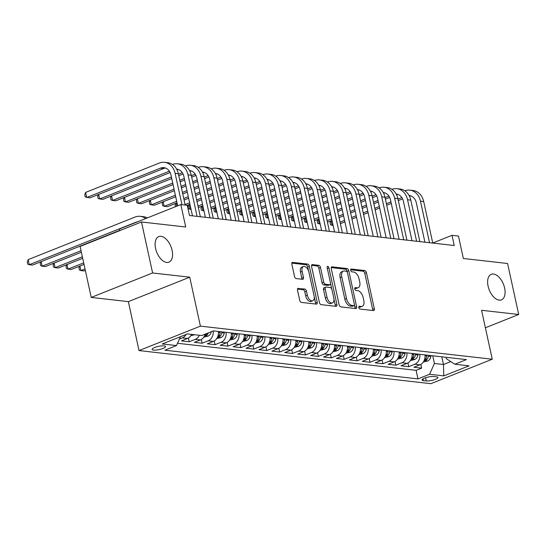 <?xml version="1.0" encoding="UTF-8"?>
<svg xmlns="http://www.w3.org/2000/svg" width="546" height="546" viewBox="0 0 546 546"><rect width="100%" height="100%" fill="white"/><g stroke="black" fill="none" stroke-linecap="round" stroke-linejoin="round"><path stroke-width="0.82" d="M358.818 307.555A1.474 0.819 68.3 0 0 360.012 309.056L373.478 310.585A2.109 1.174 68.3 0 0 373.819 310.544A2.109 1.174 68.3 0 0 374.31 308.729L366.455 272.693A2.109 1.174 68.3 0 0 364.748 270.55L351.283 269.021A1.474 0.819 68.3 0 0 351.037 269.055A1.474 0.819 68.3 0 0 350.696 270.325A1.474 0.819 68.3 0 0 351.89 271.826L353.637 272.024A6.75 3.754 68.3 0 1 359.091 278.89L359.739 281.893A6.75 3.754 68.3 0 1 358.183 287.701A6.75 3.754 68.3 0 1 357.084 287.838L355.337 287.64A1.474 0.819 68.3 0 0 355.098 287.667A1.474 0.819 68.3 0 0 354.757 288.936A1.474 0.819 68.3 0 0 355.951 290.445L357.691 290.643A6.75 3.754 68.3 0 1 363.145 297.502L363.8 300.505A6.75 3.754 68.3 0 1 362.244 306.32A6.75 3.754 68.3 0 1 361.145 306.456L359.398 306.258A1.474 0.819 68.3 0 0 359.159 306.286A1.474 0.819 68.3 0 0 358.818 307.555M172.099 250.327A13.752 7.651 68.3 0 0 158.749 236.609A13.752 7.651 68.3 0 0 155.569 248.45A13.752 7.651 68.3 0 0 168.926 262.162A13.752 7.651 68.3 0 0 172.099 250.327M504.62 288.035A13.752 7.651 68.3 0 0 491.263 274.324A13.752 7.651 68.3 0 0 488.09 286.159A13.752 7.651 68.3 0 0 501.44 299.87A13.752 7.651 68.3 0 0 504.62 288.035M153.508 350.095A6.873 1.631 167.7 0 0 161.166 349.065A6.873 1.631 167.7 0 0 165.534 346.519A6.873 1.631 167.7 0 0 164.121 345.864A6.873 1.631 167.7 0 0 156.463 346.901A6.873 1.631 167.7 0 0 152.095 349.447A6.873 1.631 167.7 0 0 153.508 350.095M298.341 288.302A2.109 1.174 68.3 0 0 298 288.343A2.109 1.174 68.3 0 0 297.509 290.158L299.713 300.266A2.109 1.174 68.3 0 0 301.419 302.416L316.373 304.108A2.109 1.174 68.3 0 0 316.721 304.067A2.109 1.174 68.3 0 0 317.206 302.252L309.35 266.223A2.109 1.174 68.3 0 0 307.644 264.073L292.69 262.38A2.109 1.174 68.3 0 0 292.342 262.421A2.109 1.174 68.3 0 0 291.857 264.237L294.519 276.447A2.109 1.174 68.3 0 0 296.225 278.59L302.627 279.32A2.109 1.174 68.3 0 0 302.969 279.279A2.109 1.174 68.3 0 0 303.453 277.457L302.136 271.403A5.644 3.139 68.3 0 1 303.44 266.55A5.644 3.139 68.3 0 1 308.92 272.174L314.087 295.898A5.644 3.139 68.3 0 1 312.783 300.75A5.644 3.139 68.3 0 1 307.309 295.127L306.449 291.175A2.109 1.174 68.3 0 0 304.743 289.025L297.72 288.547M485.387 327.764L518.7 314.496L507.582 263.506L463.356 258.497L458.463 236.063L452.006 235.326L454.231 245.523L189.51 215.506L187.285 205.303L180.828 204.573L119.451 229.02L119.799 230.63M152.607 272.973L91.23 297.42L128.358 301.631L189.735 277.184L152.607 272.973L141.489 221.99L185.722 227.006L180.828 204.573M189.735 277.184L200.402 326.133L492.246 359.227L430.869 383.674L139.025 350.573L200.402 326.133M518.7 314.496L481.572 310.285L492.246 359.227M339.134 304.736A2.109 1.174 68.3 0 0 340.84 306.886L355.794 308.579A2.109 1.174 68.3 0 0 356.142 308.538A2.109 1.174 68.3 0 0 356.627 306.722L348.771 270.693A2.109 1.174 68.3 0 0 347.065 268.543L332.111 266.851A2.109 1.174 68.3 0 0 331.763 266.892A2.109 1.174 68.3 0 0 331.279 268.707L339.134 304.736M336.083 306.347L321.13 304.648A2.109 1.174 68.3 0 1 319.424 302.504L311.568 266.468A2.109 1.174 68.3 0 1 312.053 264.653A2.109 1.174 68.3 0 1 312.401 264.612L318.803 265.342A2.109 1.174 68.3 0 1 320.502 267.485L323.689 282.098A2.109 1.174 68.3 0 0 325.396 284.241L329.641 284.725A2.109 1.174 68.3 0 0 329.982 284.684A2.109 1.174 68.3 0 0 330.473 282.869L327.156 267.656A1.474 0.819 68.3 0 1 327.498 266.38A1.474 0.819 68.3 0 1 328.931 267.854L336.916 304.484A2.109 1.174 68.3 0 1 336.432 306.299A2.109 1.174 68.3 0 1 336.083 306.347M91.23 297.42L80.112 246.437L141.489 221.99M186.104 334.473A8.593 6.845 96.5 0 1 182.357 337.885L187.524 338.472L181.47 340.881L189.216 341.762L188.404 338.035M199.365 335.264A8.593 6.845 96.5 0 1 195.27 339.346L200.437 339.933L194.383 342.349L202.129 343.222L201.317 339.503M213.199 330.944A8.593 6.845 96.5 0 1 208.183 340.813L213.35 341.4L207.296 343.809L215.042 344.69L214.23 340.963M226.105 332.357A8.593 6.845 96.5 0 1 221.103 342.281L226.262 342.861L220.209 345.277L227.955 346.15L227.15 342.431M239.018 333.818A8.593 6.845 96.5 0 1 234.016 343.741L239.175 344.328L233.122 346.737L240.875 347.618L240.063 343.898M251.931 335.285A8.593 6.845 96.5 0 1 246.929 345.209L252.095 345.795L246.034 348.205L253.788 349.085L252.975 345.359M264.844 336.752A8.593 6.845 96.5 0 1 259.841 346.669L265.008 347.256L258.947 349.665L266.701 350.546L265.888 346.826M277.764 338.213A8.593 6.845 96.5 0 1 272.754 348.136L277.921 348.723L271.867 351.133L279.613 352.013L278.801 348.287M290.677 339.68A8.593 6.845 96.5 0 1 285.667 349.597L290.834 350.184L284.78 352.6L292.526 353.474L291.714 349.754M303.59 341.141A8.593 6.845 96.5 0 1 298.58 351.064L303.747 351.651L297.693 354.061L305.439 354.941L304.627 351.214M316.503 342.608A8.593 6.845 96.5 0 1 311.493 352.532L316.66 353.112L310.606 355.528L318.352 356.402L317.54 352.682M329.415 344.069A8.593 6.845 96.5 0 1 324.406 353.992L329.572 354.579L323.519 356.988L331.265 357.869L330.453 354.149M342.328 345.536A8.593 6.845 96.5 0 1 337.319 355.46L342.485 356.047L336.432 358.456L344.178 359.336L343.366 355.61M355.241 347.003A8.593 6.845 96.5 0 1 350.232 356.92L355.398 357.507L349.344 359.916L357.091 360.797L356.279 357.077M368.154 348.464A8.593 6.845 96.5 0 1 363.145 358.388L368.311 358.975L362.257 361.384L370.004 362.264L369.192 358.538M381.067 349.931A8.593 6.845 96.5 0 1 376.058 359.848L381.224 360.435L375.17 362.851L382.917 363.725L382.104 360.005M393.98 351.392A8.593 6.845 96.5 0 1 388.97 361.315L394.137 361.902L388.083 364.312L395.83 365.192L395.017 361.466M406.893 352.859A8.593 6.845 96.5 0 1 401.883 362.783L407.05 363.363L400.996 365.779L408.742 366.659L414.803 364.243A8.593 6.845 -83.5 0 0 419.806 354.32M407.93 362.933L408.742 366.659M436.554 376.849L433.715 376.528A6.661 1.583 167.7 0 0 426.296 377.525A6.661 1.583 167.7 0 0 422.065 379.996A6.661 1.583 167.7 0 0 423.43 380.623L426.269 380.944A6.661 1.583 167.7 0 0 433.688 379.941A6.661 1.583 167.7 0 0 437.919 377.477A6.661 1.583 167.7 0 0 436.554 376.849M180.46 336.718L176.481 345.57L164.865 350.198L417.97 378.897L429.579 374.276L434.439 363.472L432.76 355.794M176.481 345.57L162.271 343.96L187.49 333.92L201.692 335.531L213.302 330.903L466.407 359.609L454.798 364.23L469 365.84L443.782 375.887L429.579 374.276M177.511 343.277L416.1 370.331L421.655 368.12L413.909 367.24L419.963 364.83A8.593 6.845 -83.5 0 0 424.972 354.907M401.883 362.783L395.83 365.192M388.97 361.315L382.917 363.725M376.058 359.848L370.004 362.264M363.145 358.388L357.091 360.797M350.232 356.92L344.178 359.336M337.319 355.46L331.265 357.869M324.406 353.992L318.352 356.402M311.493 352.532L305.439 354.941M298.58 351.064L292.526 353.474M285.667 349.597L279.613 352.013M272.754 348.136L266.701 350.546M259.841 346.669L253.788 349.085M246.929 345.209L240.875 347.618M234.016 343.741L227.955 346.15M221.103 342.281L215.042 344.69M208.183 340.813L202.129 343.222M195.27 339.346L189.216 341.762M182.357 337.885L179.409 339.059M434.439 363.472L443.475 364.503L450.771 361.595M441.803 356.818L443.475 364.503L443.782 375.887M446.075 357.302L446.382 358.715L454.798 364.23M128.358 301.631L139.025 350.573M452.006 235.326L432.739 243.004M420.85 364.4L421.655 368.12M416.1 370.331L417.97 378.897M407.05 363.363A8.593 6.845 -83.5 0 0 412.059 353.446M394.137 361.902A8.593 6.845 -83.5 0 0 399.146 351.979M381.224 360.435A8.593 6.845 -83.5 0 0 386.234 350.518M368.311 358.975A8.593 6.845 -83.5 0 0 373.321 349.051M355.398 357.507A8.593 6.845 -83.5 0 0 360.408 347.584M342.485 356.047A8.593 6.845 -83.5 0 0 347.495 346.123M329.572 354.579A8.593 6.845 -83.5 0 0 334.582 344.656M316.66 353.112A8.593 6.845 -83.5 0 0 321.669 343.195M303.747 351.651A8.593 6.845 -83.5 0 0 308.749 341.728M290.834 350.184A8.593 6.845 -83.5 0 0 295.836 340.267M277.921 348.723A8.593 6.845 -83.5 0 0 282.924 338.8M265.008 347.256A8.593 6.845 -83.5 0 0 270.011 337.332M252.095 345.795A8.593 6.845 -83.5 0 0 257.098 335.872M239.175 344.328A8.593 6.845 -83.5 0 0 244.185 334.405M226.262 342.861A8.593 6.845 -83.5 0 0 231.272 332.944M213.35 341.4A8.593 6.845 -83.5 0 0 218.359 331.477M200.437 339.933A8.593 6.845 -83.5 0 0 205.153 334.152M187.524 338.472A8.593 6.845 -83.5 0 0 191.619 334.384M358.77 307.029L359.48 307.111A6.75 3.754 68.3 0 0 360.585 306.982L362.244 306.32M358.183 287.701L356.524 288.363A6.75 3.754 68.3 0 1 355.426 288.5L354.709 288.418M372.672 310.497A2.109 1.174 68.3 0 0 372.652 309.391L364.796 273.355A2.109 1.174 68.3 0 0 363.09 271.212L350.648 269.799M347.276 272.12L347.113 271.348A2.109 1.174 68.3 0 0 345.406 269.205L331.251 267.601M354.996 308.49A2.109 1.174 68.3 0 0 354.968 307.384L354.422 304.873M353.788 305.617A1.474 0.819 68.3 0 0 354.033 305.589A1.474 0.819 68.3 0 0 354.374 304.32L347.474 272.693A1.474 0.819 68.3 0 0 346.28 271.191L344.444 270.98A6.75 3.754 68.3 0 0 343.345 271.116A6.75 3.754 68.3 0 0 341.782 276.924L346.498 298.546A6.75 3.754 68.3 0 0 351.952 305.412L353.788 305.617L352.129 306.279A1.474 0.819 68.3 0 0 352.375 306.251A1.474 0.819 68.3 0 0 352.566 306.108M343.345 271.116L341.687 271.778A6.75 3.754 68.3 0 0 340.124 277.586L341.782 276.924M352.129 306.279L350.293 306.074A6.75 3.754 68.3 0 1 344.84 299.208L340.124 277.586M311.541 265.363L317.144 265.998L318.803 265.342M329.982 284.684L328.323 285.34A2.109 1.174 68.3 0 1 327.982 285.387L323.737 284.903A2.109 1.174 68.3 0 1 322.031 282.76L318.844 268.147A2.109 1.174 68.3 0 0 317.144 265.998M330.542 283.531L331.736 288.991M333.947 299.133L335.258 305.146L336.916 304.484M326.999 297.263A5.644 3.139 68.3 0 0 332.473 302.887A5.644 3.139 68.3 0 0 333.777 298.027L331.954 289.673A2.109 1.174 68.3 0 0 330.248 287.53L326.003 287.046A2.109 1.174 68.3 0 0 325.662 287.087A2.109 1.174 68.3 0 0 325.177 288.902L326.999 297.263L325.341 297.925A5.644 3.139 68.3 0 0 330.815 303.549L332.473 302.887M325.662 287.087L324.003 287.749A2.109 1.174 68.3 0 0 323.519 289.564L325.177 288.902M325.341 297.925L323.519 289.564M335.285 306.251A2.109 1.174 68.3 0 0 335.258 305.146M312.783 300.75L311.124 301.412A5.644 3.139 68.3 0 1 305.651 295.789L304.784 291.83A2.109 1.174 68.3 0 0 303.085 289.687L297.488 289.052M303.44 266.55L301.781 267.206A5.644 3.139 68.3 0 0 300.477 272.065L302.136 271.403M301.822 279.224A2.109 1.174 68.3 0 0 301.795 278.119L300.477 272.065M308.599 271.055L307.691 266.878A2.109 1.174 68.3 0 0 305.985 264.735L291.83 263.131M315.574 304.02A2.109 1.174 68.3 0 0 315.547 302.914L314.257 296.997M423.287 362.08L427.668 360.961A5.692 4.532 -83.5 0 0 430.869 356.456L431.006 355.596M427.006 355.139L426.863 355.999A5.692 4.532 96.5 0 1 424.856 359.759L424.419 360.34L424.774 360.49L426.406 359.937A5.692 4.532 -83.5 0 0 428.412 356.176L428.555 355.316M404.873 190.8A16.114 12.831 96.5 0 1 409.855 190.151L413.083 190.52A16.114 12.831 96.5 0 1 423.71 201.576L432.76 243.093M409.855 190.151A16.114 12.831 96.5 0 1 420.481 201.208L429.531 242.724M424.911 242.199L416.332 202.859A10.743 8.559 -83.5 0 0 409.247 195.488A10.743 8.559 -83.5 0 0 409.07 195.475M410.838 195.871A10.743 8.559 -83.5 0 0 409.439 196.191M401.815 197.563L397.979 199.092M390.929 201.897L386.391 203.706M379.347 206.511L374.802 208.319M367.758 211.125L363.213 212.933M356.169 215.738L351.624 217.554M344.581 220.359L340.035 222.167M332.992 224.972L332.077 225.334L333.101 225.45M402.579 198.908L398.307 200.607M391.264 203.412L386.718 205.228M379.675 208.033L375.129 209.841M368.086 212.647L363.547 214.455M356.497 217.26L351.958 219.069M344.915 221.874L340.37 223.683M331.088 220.775L332.077 225.334L330.555 224.775L330.112 222.734L330.733 220.912M410.374 360.613L414.755 359.5A5.692 4.532 -83.5 0 0 417.956 354.989L418.093 354.129M414.093 353.672L413.95 354.538A5.692 4.532 96.5 0 1 411.943 358.299L411.507 358.872L411.861 359.022L413.493 358.469A5.692 4.532 -83.5 0 0 415.499 354.709L415.642 353.849M397.461 359.152L401.842 358.033A5.692 4.532 -83.5 0 0 405.043 353.528L405.18 352.661M401.18 352.211L401.037 353.071A5.692 4.532 96.5 0 1 399.03 356.831L398.594 357.412L398.949 357.562L400.58 357.009A5.692 4.532 -83.5 0 0 402.586 353.248L402.73 352.388M384.548 357.685L388.929 356.565A5.692 4.532 -83.5 0 0 392.124 352.061L392.267 351.201M388.267 350.744L388.124 351.604A5.692 4.532 96.5 0 1 386.118 355.371L385.681 355.944L386.036 356.094L387.667 355.542A5.692 4.532 -83.5 0 0 389.673 351.781L389.817 350.921M371.635 356.224L376.017 355.105A5.692 4.532 -83.5 0 0 379.211 350.593L379.354 349.733M375.355 349.283L375.211 350.143A5.692 4.532 96.5 0 1 373.205 353.904L372.768 354.484L373.123 354.634L374.754 354.081A5.692 4.532 -83.5 0 0 376.76 350.32L376.904 349.454M391.96 189.339A16.114 12.831 96.5 0 1 396.942 188.691L400.17 189.053A16.114 12.831 96.5 0 1 410.79 200.109L419.847 241.625M396.942 188.691A16.114 12.831 96.5 0 1 407.562 199.747L416.618 241.257M411.998 240.738L403.419 201.399A10.743 8.559 -83.5 0 0 396.335 194.028A10.743 8.559 -83.5 0 0 396.157 194.007M397.925 194.403A10.743 8.559 -83.5 0 0 396.526 194.724M388.902 196.096L385.06 197.625M378.016 200.43L373.478 202.238M366.434 205.043L361.889 206.859M354.845 209.664L350.3 211.473M343.257 214.278L338.711 216.086M331.668 218.891L327.122 220.7M320.079 223.505L319.164 223.874L320.188 223.983M389.667 197.447L385.394 199.147M378.351 201.952L373.805 203.76M366.762 206.565L362.216 208.374M355.173 211.179L350.634 212.988M343.584 215.793L339.046 217.608M332.002 220.413L327.457 222.222M318.175 219.308L319.164 223.874L317.642 223.307L317.199 221.273L317.82 219.451M379.047 187.872A16.114 12.831 96.5 0 1 384.029 187.223L387.257 187.592A16.114 12.831 96.5 0 1 397.877 198.648L406.934 240.158M384.029 187.223A16.114 12.831 96.5 0 1 394.649 198.28L403.706 239.796M399.078 239.271L390.506 199.932A10.743 8.559 -83.5 0 0 383.422 192.561A10.743 8.559 -83.5 0 0 383.244 192.54M385.012 192.936A10.743 8.559 -83.5 0 0 383.613 193.257M375.989 194.635L372.147 196.164M365.103 198.969L360.565 200.778M353.515 203.583L348.976 205.392M341.933 208.197L337.387 210.005M330.344 212.81L325.798 214.619M318.755 217.424L314.209 219.239M307.166 222.045L306.251 222.406L307.268 222.522M376.754 195.98L372.481 197.679M365.438 200.484L360.892 202.293M353.849 205.105L349.303 206.914M342.26 209.719L337.715 211.527M330.671 214.332L326.133 216.141M319.089 218.946L314.544 220.755M305.262 217.847L306.251 222.406L304.729 221.847L304.286 219.806L304.907 217.984M366.134 186.411A16.114 12.831 96.5 0 1 371.116 185.756L374.344 186.125A16.114 12.831 96.5 0 1 384.964 197.181L394.021 238.698M371.116 185.756A16.114 12.831 96.5 0 1 381.736 196.819L390.793 238.329M386.165 237.803L377.593 198.471A10.743 8.559 -83.5 0 0 370.509 191.1A10.743 8.559 -83.5 0 0 370.331 191.08M372.099 191.475A10.743 8.559 -83.5 0 0 370.7 191.796M363.076 193.168L359.234 194.697M352.19 197.502L347.652 199.31M340.602 202.116L336.063 203.924M329.02 206.729L324.474 208.545M317.431 211.35L312.885 213.158M305.842 215.963L301.296 217.772M294.253 220.577L293.339 220.939L294.355 221.055M363.841 194.512L359.568 196.219M352.525 199.024L347.979 200.832M340.936 203.638L336.391 205.446M329.347 208.251L324.802 210.06M317.758 212.865L313.22 214.674M306.17 217.485L301.631 219.294M292.342 216.38L293.339 220.939L291.817 220.379L291.373 218.339L291.994 216.523M353.221 184.944A16.114 12.831 96.5 0 1 358.196 184.295L361.425 184.664A16.114 12.831 96.5 0 1 372.051 195.721L381.101 237.23M358.196 184.295A16.114 12.831 96.5 0 1 368.823 195.352L377.873 236.868M373.252 236.343L364.68 197.004A10.743 8.559 -83.5 0 0 357.596 189.633A10.743 8.559 -83.5 0 0 357.418 189.612M359.186 190.008A10.743 8.559 -83.5 0 0 357.787 190.329M350.163 191.701L346.321 193.229M339.278 196.034L334.732 197.85M327.689 200.655L323.15 202.464M316.107 205.269L311.561 207.077M304.518 209.882L299.972 211.691M292.929 214.496L288.384 216.305M281.34 219.11L280.426 219.478L281.443 219.594M350.928 193.052L346.655 194.751M339.612 197.556L335.067 199.365M328.023 202.17L323.478 203.986M316.434 206.791L311.889 208.599M304.845 211.404L300.3 213.213M293.257 216.018L288.718 217.827M279.429 214.919L280.426 219.478L278.904 218.919L278.46 216.878L279.081 215.056M358.722 354.757L363.104 353.637A5.692 4.532 -83.5 0 0 366.298 349.133L366.441 348.273M362.435 347.816L362.298 348.676A5.692 4.532 96.5 0 1 360.292 352.436L359.855 353.016L360.21 353.166L361.841 352.614A5.692 4.532 -83.5 0 0 363.848 348.853L363.991 347.993M340.308 183.483A16.114 12.831 96.5 0 1 345.284 182.828L348.512 183.197A16.114 12.831 96.5 0 1 359.138 194.253L368.188 235.77M345.284 182.828A16.114 12.831 96.5 0 1 355.91 193.885L364.96 235.401M360.34 234.876L351.767 195.536A10.743 8.559 -83.5 0 0 344.683 188.165A10.743 8.559 -83.5 0 0 344.499 188.152M346.273 188.547A10.743 8.559 -83.5 0 0 344.874 188.868M337.251 190.24L333.408 191.769M326.365 194.574L321.819 196.383M314.776 199.188L310.237 200.996M303.187 203.801L298.648 205.61M291.605 208.415L287.06 210.23M280.016 213.036L275.471 214.844M268.427 217.649L267.513 218.011L268.53 218.127M338.008 191.585L333.743 193.291M326.699 196.096L322.154 197.905M315.11 200.71L310.565 202.518M303.521 205.323L298.976 207.132M291.933 209.937L287.387 211.746M280.344 214.551L275.805 216.366M266.516 213.452L267.513 218.011L265.991 217.451L265.547 215.411L266.168 213.595M345.809 353.296L350.191 352.177A5.692 4.532 -83.5 0 0 353.385 347.666L353.528 346.806M349.522 346.355L349.385 347.215A5.692 4.532 96.5 0 1 347.379 350.976L346.942 351.549L347.297 351.699L348.928 351.153A5.692 4.532 -83.5 0 0 350.935 347.392L351.071 346.526M327.395 182.016A16.114 12.831 96.5 0 1 332.371 181.368L335.599 181.729A16.114 12.831 96.5 0 1 346.225 192.793L355.275 234.302M332.371 181.368A16.114 12.831 96.5 0 1 342.997 192.424L352.047 233.934M347.427 233.415L338.854 194.076A10.743 8.559 -83.5 0 0 331.77 186.705A10.743 8.559 -83.5 0 0 331.586 186.684M333.36 187.08A10.743 8.559 -83.5 0 0 331.961 187.401M324.331 188.773L320.495 190.301M313.452 193.107L308.906 194.915M301.863 197.72L297.317 199.536M290.274 202.341L285.735 204.149M278.692 206.954L274.147 208.763M267.103 211.568L262.558 213.377M255.514 216.182L254.6 216.55L255.617 216.666M325.095 190.124L320.83 191.823M313.786 194.629L309.241 196.437M302.197 199.242L297.652 201.051M290.608 203.856L286.063 205.671M279.02 208.476L274.474 210.285M267.431 213.09L262.892 214.899M253.603 211.991L254.6 216.55L253.078 215.991L252.634 213.95L253.255 212.128M332.896 351.829L337.278 350.709A5.692 4.532 -83.5 0 0 340.472 346.205L340.615 345.345M336.609 344.888L336.473 345.748A5.692 4.532 96.5 0 1 334.466 349.508L334.029 350.088L334.384 350.239L336.015 349.686A5.692 4.532 -83.5 0 0 338.022 345.925L338.158 345.065M314.482 180.549A16.114 12.831 96.5 0 1 319.458 179.9L322.686 180.269A16.114 12.831 96.5 0 1 333.313 191.325L342.362 232.842M319.458 179.9A16.114 12.831 96.5 0 1 330.084 190.957L339.134 232.473M334.514 231.948L325.935 192.608A10.743 8.559 -83.5 0 0 318.857 185.237A10.743 8.559 -83.5 0 0 318.673 185.224M320.447 185.613A10.743 8.559 -83.5 0 0 319.048 185.933M311.418 187.312L307.582 188.841M300.539 191.646L295.993 193.455M288.95 196.26L284.405 198.068M277.361 200.873L272.823 202.682M265.772 205.487L261.234 207.296M254.19 210.108L249.645 211.916M242.601 214.721L241.687 215.083L242.704 215.199M312.182 188.657L307.917 190.356M300.873 193.161L296.328 194.977M289.284 197.782L284.739 199.59M277.696 202.395L273.15 204.204M266.107 207.009L261.561 208.818M254.518 211.623L249.972 213.431M240.69 210.524L241.687 215.083L240.165 214.523L239.721 212.483L240.342 210.66M319.983 350.361L324.365 349.249A5.692 4.532 -83.5 0 0 327.559 344.738L327.702 343.878M323.696 343.42L323.56 344.287A5.692 4.532 96.5 0 1 321.553 348.048L321.109 348.621L321.471 348.771L323.102 348.218A5.692 4.532 -83.5 0 0 325.109 344.458L325.245 343.598M301.569 179.088A16.114 12.831 96.5 0 1 306.545 178.44L309.773 178.801A16.114 12.831 96.5 0 1 320.4 189.858L329.45 231.374M306.545 178.44A16.114 12.831 96.5 0 1 317.171 189.496L326.221 231.006M321.601 230.487L313.022 191.148A10.743 8.559 -83.5 0 0 305.944 183.777A10.743 8.559 -83.5 0 0 305.76 183.756M307.535 184.152A10.743 8.559 -83.5 0 0 306.135 184.473M298.505 185.845L294.669 187.374M287.626 190.179L283.081 191.987M276.037 194.792L271.492 196.601M264.448 199.413L259.903 201.221M252.859 204.027L248.321 205.835M241.277 208.64L236.732 210.449M229.689 213.254L228.774 213.623L229.791 213.732M299.269 187.196L295.004 188.896M287.954 191.701L283.415 193.509M276.372 196.314L271.826 198.123M264.783 200.928L260.237 202.737M253.194 205.542L248.648 207.357M241.605 210.162L237.06 211.971M227.778 209.057L228.774 213.623L227.252 213.056L226.808 211.022L227.429 209.2M307.07 348.901L311.452 347.782A5.692 4.532 -83.5 0 0 314.646 343.277L314.789 342.41M310.783 341.96L310.647 342.82A5.692 4.532 96.5 0 1 308.64 346.58L308.197 347.16L308.558 347.311L310.189 346.758A5.692 4.532 -83.5 0 0 312.196 342.997L312.332 342.137M288.657 177.621A16.114 12.831 96.5 0 1 293.632 176.972L296.86 177.341A16.114 12.831 96.5 0 1 307.487 188.397L316.537 229.907M293.632 176.972A16.114 12.831 96.5 0 1 304.259 188.029L313.308 229.545M308.688 229.02L300.109 189.68A10.743 8.559 -83.5 0 0 293.025 182.309A10.743 8.559 -83.5 0 0 292.847 182.289M294.622 182.685A10.743 8.559 -83.5 0 0 293.222 183.006M285.592 184.384L281.756 185.913M274.713 188.718L270.168 190.527M263.124 193.332L258.579 195.14M251.535 197.945L246.99 199.754M239.947 202.559L235.408 204.368M228.365 207.173L223.819 208.988M216.776 211.793L215.861 212.155L216.878 212.271M286.357 185.729L282.091 187.428M275.041 190.233L270.502 192.042M263.459 194.847L258.913 196.662M251.87 199.467L247.324 201.276M240.281 204.081L235.735 205.89M228.692 208.695L224.147 210.503M214.865 207.596L215.861 212.155L214.339 211.595L213.895 209.555L214.517 207.733M294.157 347.433L298.539 346.314A5.692 4.532 -83.5 0 0 301.733 341.81L301.877 340.95M297.87 340.492L297.727 341.352A5.692 4.532 96.5 0 1 295.72 345.113L295.284 345.693L295.639 345.843L297.277 345.29A5.692 4.532 -83.5 0 0 299.276 341.53L299.42 340.67M275.744 176.16A16.114 12.831 96.5 0 1 280.719 175.505L283.947 175.873A16.114 12.831 96.5 0 1 294.574 186.93L303.624 228.446M280.719 175.505A16.114 12.831 96.5 0 1 291.346 186.568L300.396 228.078M295.775 227.552L287.196 188.22A10.743 8.559 -83.5 0 0 280.112 180.842A10.743 8.559 -83.5 0 0 279.934 180.828M281.709 181.224A10.743 8.559 -83.5 0 0 280.31 181.545M272.679 182.917L268.844 184.446M261.8 187.251L257.255 189.059M250.211 191.864L245.666 193.673M238.622 196.478L234.077 198.294M227.034 201.099L222.495 202.907M215.445 205.712L210.906 207.521M203.863 210.326L202.948 210.688L203.965 210.804M273.444 184.261L269.171 185.968M262.128 188.773L257.589 190.581M250.546 193.386L246 195.195M238.957 198L234.411 199.809M227.368 202.614L222.823 204.422M215.779 207.234L211.234 209.043M201.952 206.129L202.948 210.688L201.426 210.128L200.983 208.087L201.604 206.272M281.245 345.973L285.626 344.854A5.692 4.532 -83.5 0 0 288.82 340.342L288.964 339.482M284.957 339.032L284.814 339.892A5.692 4.532 96.5 0 1 282.808 343.652L282.371 344.233L282.726 344.376L284.357 343.83A5.692 4.532 -83.5 0 0 286.363 340.069L286.507 339.202M262.831 174.693A16.114 12.831 96.5 0 1 267.806 174.044L271.034 174.406A16.114 12.831 96.5 0 1 281.661 185.469L290.711 226.979M267.806 174.044A16.114 12.831 96.5 0 1 278.433 185.101L287.483 226.617M282.862 226.092L274.283 186.752A10.743 8.559 -83.5 0 0 267.199 179.381A10.743 8.559 -83.5 0 0 267.021 179.361M268.796 179.757A10.743 8.559 -83.5 0 0 267.397 180.078M259.766 181.449L255.931 182.978M248.887 185.783L244.342 187.599M237.298 190.404L232.753 192.212M225.71 195.018L221.164 196.826M214.121 199.631L209.575 201.44M202.532 204.245L197.993 206.054M190.95 208.859L190.035 209.227L191.052 209.343M260.531 182.801L256.258 184.5M249.215 187.305L244.676 189.114M237.626 191.919L233.087 193.728M226.044 196.54L221.499 198.348M214.455 201.153L209.91 202.962M202.866 205.767L198.321 207.576M189.039 204.668L190.035 209.227L188.513 208.668L188.07 206.627L188.691 204.805M268.332 344.506L272.713 343.386A5.692 4.532 -83.5 0 0 275.907 338.882L276.051 338.022M272.045 337.565L271.901 338.424A5.692 4.532 96.5 0 1 269.895 342.185L269.458 342.765L269.813 342.915L271.444 342.362A5.692 4.532 -83.5 0 0 273.45 338.602L273.594 337.742M249.911 173.232A16.114 12.831 96.5 0 1 254.893 172.577L258.121 172.946A16.114 12.831 96.5 0 1 268.748 184.002L277.798 225.518M254.893 172.577A16.114 12.831 96.5 0 1 265.52 183.633L274.57 225.15M269.949 224.624L261.37 185.285A10.743 8.559 -83.5 0 0 254.286 177.914A10.743 8.559 -83.5 0 0 254.108 177.9M255.883 178.296A10.743 8.559 -83.5 0 0 254.484 178.617M246.853 179.989L243.018 181.518M235.974 184.323L231.429 186.131M224.386 188.936L219.84 190.745M212.797 193.55L208.251 195.359M201.208 198.164L196.662 199.979M189.619 202.784L185.08 204.593M247.618 181.333L243.345 183.033M236.302 185.845L231.757 187.653M224.713 190.458L220.175 192.267M213.131 195.072L208.586 196.881M201.542 199.686L196.997 201.494M189.953 204.3L187.298 205.357M175.491 206.702L175.15 205.16L175.778 203.344M176.126 203.201L176.774 206.19M236.998 171.765A16.114 12.831 96.5 0 1 241.98 171.116L245.209 171.478A16.114 12.831 96.5 0 1 255.835 182.541L264.885 224.051M241.98 171.116A16.114 12.831 96.5 0 1 252.607 182.173L261.657 223.683M257.036 223.164L248.457 183.825A10.743 8.559 -83.5 0 0 241.373 176.454A10.743 8.559 -83.5 0 0 241.195 176.433M242.963 176.829A10.743 8.559 -83.5 0 0 241.571 177.15M233.941 178.522L230.105 180.05M223.061 182.855L218.516 184.664M211.473 187.469L206.927 189.285M199.884 192.09L195.338 193.898M188.295 196.703L183.749 198.512M176.706 201.317L164.203 206.299L167.431 206.661L177.04 202.839M234.705 179.873L230.432 181.572M223.389 184.377L218.844 186.186M211.8 188.991L207.262 190.8M200.211 193.605L195.673 195.42M188.629 198.225L184.084 200.034M163.213 201.74L164.203 206.299L162.688 205.733L162.237 203.699L162.865 201.877M224.085 170.297A16.114 12.831 96.5 0 1 229.067 169.649L232.296 170.018A16.114 12.831 96.5 0 1 242.922 181.074L251.972 222.584M229.067 169.649A16.114 12.831 96.5 0 1 239.694 180.706L248.744 222.222M244.123 221.696L235.544 182.357A10.743 8.559 -83.5 0 0 228.46 174.986A10.743 8.559 -83.5 0 0 228.283 174.973M230.05 175.362A10.743 8.559 -83.5 0 0 228.658 175.682M221.028 177.061L217.192 178.59M210.149 181.395L205.603 183.203M198.56 186.009L194.014 187.817M186.971 190.622L182.425 192.431M175.382 195.236L151.29 204.832L154.518 205.2L175.716 196.758M221.792 178.405L217.52 180.105M210.476 182.91L205.931 184.725M198.887 187.531L194.349 189.339M187.298 192.144L182.76 193.953M150.3 200.273L151.29 204.832L149.768 204.272L149.324 202.232L149.952 200.409M255.419 343.038L259.8 341.926A5.692 4.532 -83.5 0 0 262.995 337.414L263.138 336.554M259.132 336.104L258.988 336.964A5.692 4.532 96.5 0 1 256.982 340.724L256.545 341.298L256.9 341.448L258.531 340.895A5.692 4.532 -83.5 0 0 260.538 337.135L260.681 336.275M242.499 341.578L246.881 340.458A5.692 4.532 -83.5 0 0 250.082 335.954L250.218 335.087M246.219 334.637L246.075 335.497A5.692 4.532 96.5 0 1 244.069 339.257L243.632 339.837L243.987 339.987L245.618 339.435A5.692 4.532 -83.5 0 0 247.625 335.674L247.768 334.814M229.586 340.11L233.968 338.998A5.692 4.532 -83.5 0 0 237.169 334.486L237.305 333.626M233.306 333.169L233.162 334.036A5.692 4.532 96.5 0 1 231.156 337.797L230.719 338.37L231.074 338.52L232.705 337.967A5.692 4.532 -83.5 0 0 234.712 334.207L234.855 333.347M85.026 268.946L80.917 270.584L84.145 270.946L85.353 270.468M79.928 266.025L80.917 270.584L79.395 270.024L78.952 267.984L79.573 266.161M211.172 168.837A16.114 12.831 96.5 0 1 216.155 168.188L219.383 168.55A16.114 12.831 96.5 0 1 230.009 179.607L239.059 221.123M216.155 168.188A16.114 12.831 96.5 0 1 226.781 179.245L235.831 220.755M231.211 220.229L222.631 180.897A10.743 8.559 -83.5 0 0 215.547 173.526A10.743 8.559 -83.5 0 0 215.37 173.505M217.137 173.901A10.743 8.559 -83.5 0 0 215.738 174.222M208.115 175.594L204.279 177.122M197.229 179.927L192.69 181.736M185.647 184.541L181.101 186.35M174.058 189.162L138.377 203.365L141.605 203.733L174.386 190.677M208.879 176.945L204.607 178.644M197.563 181.449L193.018 183.258M185.974 186.063L181.429 187.872M137.387 198.805L138.377 203.365L136.855 202.805L136.411 200.771L137.032 198.949M216.673 338.65L221.055 337.53A5.692 4.532 -83.5 0 0 224.256 333.026L224.392 332.159M220.393 331.709L220.25 332.569A5.692 4.532 96.5 0 1 218.243 336.329L217.806 336.909L218.161 337.059L219.792 336.507A5.692 4.532 -83.5 0 0 221.799 332.746L221.942 331.886M83.695 262.865L68.004 269.117L71.233 269.485L84.029 264.387M67.015 264.557L68.004 269.117L66.482 268.557L66.039 266.516L66.66 264.694M198.259 167.369A16.114 12.831 96.5 0 1 203.242 166.721L206.47 167.09A16.114 12.831 96.5 0 1 217.096 178.146L226.146 219.656M203.242 166.721A16.114 12.831 96.5 0 1 213.861 177.778L222.918 219.294M218.298 218.769L209.719 179.429A10.743 8.559 -83.5 0 0 202.634 172.058A10.743 8.559 -83.5 0 0 202.457 172.038M204.224 172.434A10.743 8.559 -83.5 0 0 202.825 172.754M195.202 174.133L191.366 175.655M184.316 178.467L179.777 180.276M172.734 183.081L125.464 201.904L128.692 202.273L173.062 184.596M195.966 175.478L191.694 177.177M184.65 179.982L180.105 181.791M124.474 197.345L125.464 201.904L123.942 201.344L123.498 199.304L124.119 197.481M203.76 337.182L208.142 336.063A5.692 4.532 -83.5 0 0 211.316 331.695M206.361 333.667A5.692 4.532 96.5 0 1 205.33 334.862L204.893 335.442L205.248 335.592L206.879 335.039A5.692 4.532 -83.5 0 0 208.442 332.842M82.371 256.791L55.091 267.656L58.32 268.018L82.705 258.306M54.102 263.09L55.091 267.656L53.569 267.09L53.126 265.056L53.747 263.233M185.347 165.909A16.114 12.831 96.5 0 1 190.329 165.254L193.557 165.622A16.114 12.831 96.5 0 1 204.177 176.679L213.233 218.195M190.329 165.254A16.114 12.831 96.5 0 1 200.948 176.317L210.005 217.827M205.378 217.301L196.806 177.969A10.743 8.559 -83.5 0 0 189.721 170.591A10.743 8.559 -83.5 0 0 189.544 170.577M191.312 170.973A10.743 8.559 -83.5 0 0 189.912 171.294M182.289 172.666L178.446 174.194M171.403 177L112.551 200.437L115.779 200.805L171.737 178.522M183.053 174.01L178.781 175.716M111.561 195.877L112.551 200.437L111.029 199.877L110.585 197.836L111.207 196.021M190.847 335.722L194.704 334.739M81.047 250.71L42.178 266.189L45.407 266.557L81.374 252.232M41.182 261.63L42.178 266.189L40.657 265.629L40.213 263.588L40.834 261.766M172.434 164.442A16.114 12.831 96.5 0 1 177.416 163.793L180.644 164.155A16.114 12.831 96.5 0 1 191.264 175.218L200.321 216.728M177.416 163.793A16.114 12.831 96.5 0 1 188.036 174.85L197.092 216.366M192.465 215.841L183.893 176.501A10.743 8.559 -83.5 0 0 176.808 169.13A10.743 8.559 -83.5 0 0 176.631 169.11M178.399 169.506A10.743 8.559 -83.5 0 0 177 169.826M169.376 171.198L99.638 198.976L102.866 199.338L170.14 172.55M98.642 194.417L99.638 198.976L98.116 198.416L97.673 196.376L98.294 194.553M137.838 221.696A10.743 8.559 -83.5 0 0 136.179 222.147L29.266 264.721L32.494 265.09L119.738 230.344M28.153 259.623L29.266 264.721L27.744 264.162L27.3 262.121L28.153 259.623L135.067 217.049A16.114 12.831 96.5 0 1 140.213 216.325A16.114 12.831 96.5 0 1 145.632 218.591M140.213 216.325L143.448 216.694A16.114 12.831 96.5 0 1 147.297 217.929M177.689 205.822L170.98 175.034A10.743 8.559 -83.5 0 0 163.896 167.663A10.743 8.559 -83.5 0 0 160.463 168.141L86.725 197.509L85.613 192.41L159.35 163.042A16.114 12.831 96.5 0 1 164.496 162.326L167.731 162.694A16.114 12.831 96.5 0 1 178.351 173.751L185.183 205.071M164.496 162.326A16.114 12.831 96.5 0 1 175.123 173.382L181.955 204.702M165.486 168.045A10.743 8.559 -83.5 0 0 163.691 168.509L89.954 197.877L85.203 196.949L84.76 194.908L85.613 192.41M414.803 364.243L419.963 364.83M425.58 377.757L426.269 380.944M423.048 378.856L423.43 380.623M359.48 307.111L361.145 306.456M354.907 287.81L355.337 287.64M355.426 288.5L357.084 287.838M350.846 269.198L351.283 269.021M363.09 271.212L364.748 270.55M364.796 273.355L366.455 272.693M372.652 309.391L374.31 308.729M358.961 306.429L359.398 306.258M331.483 267.096L332.111 266.851M345.406 269.205L347.065 268.543M347.113 271.348L348.771 270.693M354.968 307.384L356.627 306.722M344.84 299.208L346.498 298.546M350.293 306.074L351.952 305.412M311.78 264.858L312.401 264.612M318.844 268.147L320.502 267.485M322.031 282.76L323.689 282.098M323.737 284.903L325.396 284.241M327.982 285.387L329.641 284.725M327.334 268.489L328.931 267.854M303.085 289.687L304.743 289.025M304.784 291.83L306.449 291.175M305.651 295.789L307.309 295.127M301.795 278.119L303.453 277.457M292.069 262.626L292.69 262.38M305.985 264.735L307.644 264.073M307.691 266.878L309.35 266.223M315.547 302.914L317.206 302.252M424.119 360.606L427.559 360.995M428.412 356.176L430.869 356.456M425.047 355.794L426.863 355.999M426.051 358.306L426.406 359.937M423.71 201.576L420.481 201.208M411.206 359.138L414.639 359.527M415.499 354.709L417.956 354.989M412.134 354.327L413.95 354.538M413.138 356.838L413.493 358.469M398.293 357.671L401.726 358.06M402.586 353.248L405.043 353.528M399.222 352.866L401.037 353.071M400.225 355.371L400.58 357.009M385.38 356.21L388.813 356.599M389.673 351.781L392.124 352.061M386.309 351.399L388.124 351.604M387.312 353.91L387.667 355.542M372.468 354.743L375.901 355.132M376.76 350.32L379.211 350.593M373.396 349.938L375.211 350.143M374.399 352.443L374.754 354.081M410.79 200.109L407.562 199.747M397.877 198.648L394.649 198.28M384.964 197.181L381.736 196.819M372.051 195.721L368.823 195.352M359.555 353.282L362.988 353.672M363.848 348.853L366.298 349.133M360.483 348.471L362.298 348.676M361.486 350.982L361.841 352.614M359.138 194.253L355.91 193.885M346.642 351.815L350.075 352.204M350.935 347.392L353.385 347.666M347.57 347.01L349.385 347.215M348.573 349.515L348.928 351.153M346.225 192.793L342.997 192.424M333.729 350.355L337.162 350.744M338.022 345.925L340.472 346.205M334.65 345.543L336.473 345.748M335.66 348.055L336.015 349.686M333.313 191.325L330.084 190.957M320.816 348.887L324.249 349.276M325.109 344.458L327.559 344.738M321.737 344.076L323.56 344.287M322.741 346.587L323.102 348.218M320.4 189.858L317.171 189.496M307.903 347.42L311.336 347.809M312.196 342.997L314.646 343.277M308.824 342.615L310.647 342.82M309.828 345.12L310.189 346.758M307.487 188.397L304.259 188.029M294.99 345.959L298.423 346.348M299.276 341.53L301.733 341.81M295.912 341.148L297.727 341.352M296.915 343.659L297.277 345.29M294.574 186.93L291.346 186.568M282.077 344.492L285.51 344.881M286.363 340.069L288.82 340.342M282.999 339.687L284.814 339.892M284.002 342.192L284.357 343.83M281.661 185.469L278.433 185.101M269.164 343.031L272.597 343.42M273.45 338.602L275.907 338.882M270.086 338.22L271.901 338.424M271.089 340.731L271.444 342.362M268.748 184.002L265.52 183.633M255.835 182.541L252.607 182.173M242.922 181.074L239.694 180.706M256.251 341.564L259.684 341.953M260.538 337.135L262.995 337.414M257.173 336.759L258.988 336.964M258.176 339.264L258.531 340.895M243.339 340.097L246.772 340.492M247.625 335.674L250.082 335.954M244.26 335.292L246.075 335.497M245.263 337.803L245.618 339.435M230.426 338.636L233.859 339.025M234.712 334.207L237.169 334.486M231.347 333.824L233.162 334.036M232.35 336.336L232.705 337.967M230.009 179.607L226.781 179.245M217.506 337.169L220.946 337.558M221.799 332.746L224.256 333.026M218.434 332.364L220.25 332.569M219.437 334.869L219.792 336.507M217.096 178.146L213.861 177.778M204.593 335.708L208.026 336.097M206.565 333.586L206.879 335.039M204.177 176.679L200.948 176.317M191.264 175.218L188.036 174.85M136.596 222.188L136.179 222.147M178.351 173.751L175.123 173.382M163.691 168.509L160.463 168.141M352.375 306.251L354.033 305.589"/></g></svg>
